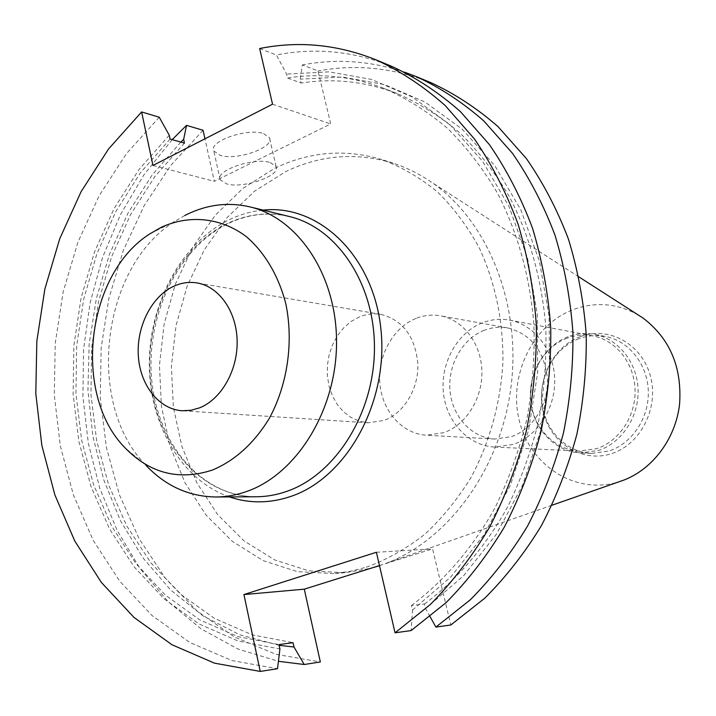 <?xml version="1.0" encoding="UTF-8"?>
<svg xmlns="http://www.w3.org/2000/svg" width="716" height="716" viewBox="0 0 716 716"><rect width="100%" height="100%" fill="white"/><g stroke="black" fill="none" stroke-linecap="round" stroke-linejoin="round"><path stroke-width="0.54" stroke-dasharray="3.58 2.69" d="M263.613 133.606L269.485 137.803C274.756 147.46 236.942 160.84 220.251 155.381L213.824 151.022C208.105 141.482 247.333 127.645 263.613 133.606M270.254 162.541L276.09 166.506C281.272 175.697 243.252 188.943 226.587 183.905L220.197 179.797C214.567 170.721 254.01 157.01 270.254 162.541M359.513 316.866L351.252 321.377L343.823 327.695L337.522 335.562L332.582 344.665L329.163 354.662L327.4 365.178L327.364 375.819L329.038 386.175L332.394 395.876L337.29 404.531L343.564 411.816L350.974 417.437L359.262 421.151L368.096 422.807L384.08 420.426C403.985 413.204 418.744 388.761 417.867 363.835C415.19 336.538 402.857 320.043 380.849 314.369C373.618 313.178 366.502 314.011 359.513 316.866M415.862 318.468C392.914 327.677 377.439 356.031 379.892 383.561C382.183 411.109 402.213 433.896 426.369 435.212L443.866 432.643C466.223 424.821 482.826 398.078 481.877 370.655C481.062 343.215 462.948 319.739 440.412 315.819C432.079 314.378 423.899 315.264 415.862 318.468M484.249 330.291C462.321 338.775 447.581 365.16 450.015 390.838C452.297 416.524 471.558 437.789 494.649 439.042L511.349 436.671C532.668 429.421 548.402 404.603 547.427 379.113C544.527 351.18 531.29 334.121 507.716 327.937C499.75 326.559 491.928 327.346 484.249 330.291M482.342 322.818C457.238 332.609 440.474 362.887 443.374 392.234C446.095 421.608 468.264 445.862 494.783 447.079L513.309 444.394C537.627 436.205 555.697 407.986 554.694 378.862C553.844 349.739 534.199 324.634 509.711 320.15C500.421 318.459 491.301 319.354 482.342 322.818M567.17 338.14C543.641 346.902 527.961 374.387 530.807 401.112C533.465 427.855 554.417 449.934 579.262 451.071L596.607 448.663C619.331 441.271 636.085 415.736 635.065 389.343C634.179 362.94 615.769 340.082 592.812 335.867C584.104 334.283 575.557 335.034 567.17 338.14M568.119 336.708C543.883 345.747 527.755 374.074 530.708 401.578C533.483 429.108 555.097 451.832 580.721 452.942L598.442 450.471C621.828 442.882 639.102 416.631 638.072 389.477C637.186 362.314 618.266 338.766 594.665 334.381C585.652 332.716 576.801 333.495 568.119 336.708M578.967 338.686C554.945 347.591 538.969 375.551 541.914 402.714C544.67 429.895 566.114 452.324 591.505 453.434L609.065 450.999C632.228 443.508 649.322 417.607 648.293 390.82C647.407 364.005 628.657 340.762 605.271 336.413C596.338 334.766 587.567 335.527 578.967 338.686M580.309 336.627C552.152 346.991 535.344 382.344 543.489 412.98C551.222 443.75 582.717 463.234 611.688 453.604C640.784 444.448 659.373 407.395 650.271 375.56C641.599 343.573 608.332 325.798 580.309 336.627M638.287 315.022C617.165 303.235 595.426 301.445 573.068 309.643C531.961 325.288 507.814 376.723 519.494 421.393C530.574 466.241 576.29 495.445 619.233 481.725M379.498 565.703L387.839 562.669C450.194 538.307 501.656 466.698 511.269 384.68C520.953 302.662 487.507 221.065 432.5 182.902C419.997 174.185 406.831 167.598 393.012 163.15C356.326 152.105 320.616 154.898 285.881 171.527L254.449 191.244L226.918 217.78L204.221 249.902L187.082 286.31L176.02 325.61L171.393 366.359L173.353 407.118L181.9 446.399L196.828 482.736L217.736 514.679L243.977 540.84L274.702 559.93L308.784 570.84L344.852 572.719L370.763 568.298M366.315 567.224C386.837 559.706 406.357 548.698 424.874 534.208C442.497 517.847 458.007 498.694 471.414 476.758C489.69 442.264 500.591 402.848 502.927 362.359C503.276 321.278 495.526 283.384 479.666 248.703C467.942 227.061 453.962 208.213 437.736 192.148C420.498 177.917 402.052 167.114 382.371 159.722C345.461 148.624 309.545 151.497 274.631 168.341L243.019 188.29L215.346 215.104L192.523 247.566L175.277 284.341L164.152 324.017L159.471 365.169L161.422 406.312L169.978 445.97L184.952 482.665L205.931 514.92L232.297 541.35L263.166 560.637L297.426 571.663L333.701 573.588L350.043 571.368L366.315 567.224M159.238 117.209L126.428 153.654L99.139 195.737L77.928 242.178L63.205 291.707L55.257 343.045L54.282 394.892L60.332 445.97L73.39 494.935L93.268 540.446L119.679 581.132L152.123 615.608L189.901 642.52L232.1 660.6L277.522 668.708M392.368 66.642C353.99 51.194 315.344 47.31 276.421 54.98L286.588 74.088L287.519 78.035L301.15 83.047L300.228 79.145L302.34 64.932L318.029 70.956L330.729 123.949L214.326 181.309L204.955 138.815M259.648 48.536L276.421 54.98M169.271 135.243L139.074 169.388L113.978 208.687L94.512 251.978L81.051 298.08L73.864 345.819L73.121 394.006L78.885 441.432L91.111 486.871L109.629 529.097L134.134 566.848L164.17 598.88L199.093 623.985L238.034 641.017L279.92 648.982M430.065 616.628L425.564 608.555L424.49 604.018L411.414 605.521L412.497 610.122L411.127 630.563M412.497 610.122L450.892 576.872L484.052 534.736L510.374 485.233L528.551 430.361L537.671 372.499L537.295 314.19L527.522 258.02L508.951 206.387L482.602 161.351L449.836 124.521L412.228 97L371.407 79.404L329.02 71.851L286.588 74.088M170.095 139.038L140.488 172.699L115.894 211.39L96.821 253.992L83.647 299.351L76.639 346.302L75.95 393.684L81.642 440.304L93.671 484.974L111.866 526.484L135.933 563.599L165.423 595.103L199.683 619.823L237.882 636.631L278.971 644.588M411.414 605.521C444.153 581.034 472.846 547.704 495.105 507.581C508.691 479.765 519.27 450.328 526.842 419.281C532.543 387.705 534.888 355.986 533.894 324.115C529.813 276.215 517.722 232.637 497.611 193.365C483.121 168.752 466.447 147.102 447.581 128.424C427.738 111.633 406.652 98.334 384.322 88.507C352.353 76.317 320.088 72.826 287.519 78.035M184.459 143.111L155.032 176.333L130.589 214.558L111.642 256.659L98.566 301.499L91.621 347.922L90.968 394.767L96.678 440.868L108.68 485.036L126.83 526.063L150.808 562.74L180.155 593.868L214.236 618.266L252.22 634.841L293.05 642.673M424.49 604.018C456.942 579.835 485.376 546.935 507.42 507.349C520.872 479.908 531.335 450.874 538.817 420.247C544.455 389.101 546.764 357.812 545.762 326.371C541.699 279.115 529.688 236.092 509.738 197.312C495.356 172.995 478.807 151.595 460.084 133.122C440.394 116.52 419.46 103.337 397.291 93.59C365.554 81.481 333.513 77.963 301.15 83.047M180.817 142.081L152.069 175.134L128.128 212.912L109.441 254.386L96.365 298.491L89.142 344.163L87.934 390.327L92.803 435.901L103.722 479.783L120.539 520.854L143.012 557.997L170.739 590.082L203.192 616.002L239.627 634.734L279.133 645.331M425.564 608.555L463.628 575.727L496.474 534.136L522.546 485.305L540.526 431.175L549.53 374.101L549.127 316.579L539.417 261.152L520.98 210.182L494.837 165.691L462.321 129.274L424.991 102.039L384.465 84.569L342.373 77.024L300.228 79.145M172.189 139.638L143.925 174.82L120.574 214.424L102.54 257.438L90.118 302.85L83.539 349.65L82.922 396.825L88.337 443.338L99.739 488.151L117.012 530.189L139.924 568.37L168.108 601.619L201.062 628.863L238.124 649.072L278.426 661.298M404.459 72.137C370.458 60.833 336.422 58.435 302.34 64.932M203.076 130.285L170.856 165.306L144.059 205.832L123.259 250.627L108.859 298.447L101.144 348.03L100.303 398.141L106.407 447.482L119.393 494.774L139.092 538.701L165.19 577.928L197.177 611.124L234.365 636.98L275.812 654.281L320.329 661.96M431.515 82.94C394.006 67.823 356.174 63.831 318.029 70.956M379.471 565.568L432.589 548.895L450.829 624.987M184.737 215.543L174.534 221.548C101.117 267.238 85.07 403.752 145.876 465.23L125.049 447.84M152.956 165.45L214.326 181.309M272.545 104.196L330.729 123.949M376.383 552.26L432.589 548.895M229.406 496.904C181.238 480.248 148.91 423.541 149.331 362.779C149.662 301.982 182.347 242.142 229.863 219.436C240.612 214.344 251.701 211.238 263.139 210.11M227.715 223.347C176.87 247.494 144.238 315.64 150.494 379.901C156.383 444.189 201.42 496.94 256.355 496.761C202.359 496.993 157.583 444.564 151.72 380.026C145.509 315.568 178.365 247.235 228.762 223.303C248.55 214.003 268.733 211.739 289.318 216.509C268.33 211.659 247.79 213.932 227.715 223.347M276.09 166.506L269.485 137.803M368.096 422.807L182.097 410.751M494.649 439.042L426.369 435.212M579.262 451.071L494.783 447.079M591.505 453.434L580.721 452.942M578.868 276.877L432.5 182.902M552.018 505.219L387.839 562.669M393.012 163.15L382.371 159.722M397.291 93.59L384.322 88.507M344.852 572.719L333.701 573.588M605.271 336.413L594.665 334.381M592.812 335.867L509.711 320.15M507.716 327.937L440.412 315.819M380.849 314.369L197.124 282.945M150.244 233.631L174.534 221.548M220.197 179.797L213.824 151.022"/><path stroke-width="1.07" d="M145.876 465.23C165.557 486.003 188.899 496.591 215.901 496.985C226.346 496.922 236.736 495.033 247.083 491.337C296.701 473.929 336.305 410.277 336.538 343.17C337.066 276.018 298.617 218.299 250.018 206.906C228.664 201.975 207.774 204.418 187.359 214.227L184.737 215.543M212.688 469.965C235.161 460.406 254.001 443.267 269.216 418.556C287.546 384.769 293.757 341.98 285.818 303.835C278.631 275.857 264.75 252.444 246.313 236.62C220.805 217.413 189.471 214.46 161.395 227.249L150.244 233.631C86.215 273.423 72.003 394.274 125.049 447.84C150.047 473.545 179.26 480.919 212.688 469.965M173.854 286.203C151.658 296.317 136.416 326.568 138.322 355.816C140.076 385.083 158.871 409.275 182.097 410.751L190.868 410.304L199.558 407.851C221.387 399.224 237.855 370.217 237.13 340.78C236.549 311.326 219.006 286.534 197.124 282.945C189.248 281.656 181.488 282.739 173.854 286.203M619.233 481.725L624.155 479.98C653.082 468.667 675.546 438.514 679.556 404.468C682.187 367.532 670.06 338.757 643.192 318.164L638.287 315.022M370.763 568.298L379.498 565.703M204.955 138.815L203.076 130.285L186.536 125.354L183.645 139.36L184.459 143.111L170.095 139.038L169.271 135.243L159.238 117.209L141.616 111.947L108.564 148.973L81.087 191.682L59.714 238.786L44.866 289.004L36.838 341.04L35.8 393.594L41.832 445.361L54.899 494.998L74.849 541.144L101.368 582.421L133.973 617.416L171.983 644.758L214.469 663.15L260.23 671.429L277.522 668.708L279.92 648.982L278.971 644.588L293.05 642.673L293.99 647.004L304.21 664.502L320.329 661.96L304.282 589.17L379.471 565.568M395.053 632.819L430.343 604.501C452.387 582.099 472.041 556.484 489.332 527.647C504.959 497.271 517.319 464.97 526.394 430.728C533.42 395.823 536.74 360.631 536.338 325.154C533.805 290.016 527.692 256.283 518.008 223.947C506.427 192.864 491.928 164.564 474.511 139.038L445.236 105.574C423.738 86.547 400.844 71.367 376.544 60.054L392.368 66.642C416.452 77.856 439.15 92.856 460.451 111.642L489.449 144.659C506.704 169.808 521.069 197.688 532.552 228.297C542.146 260.123 548.214 293.318 550.747 327.883C551.159 362.779 547.901 397.389 540.983 431.712C532.024 465.382 519.825 497.164 504.377 527.03C487.292 555.401 467.852 580.613 446.05 602.666L411.127 630.563L395.053 632.819L376.383 552.26L243.932 594.566L260.23 671.429M376.544 60.054C337.836 44.482 298.867 40.642 259.648 48.536L272.545 104.196L152.956 165.45L141.616 111.947M183.645 139.36L180.817 142.081M279.133 645.331L293.99 647.004M186.536 125.354L172.189 139.638M278.426 661.298L304.21 664.502M435.892 627.082L470.242 599.847C491.668 578.331 510.768 553.745 527.522 526.099C542.674 496.985 554.632 466.027 563.403 433.225C570.169 399.788 573.337 366.073 572.898 332.072C570.375 298.384 564.387 266.021 554.918 234.973C543.614 205.107 529.455 177.881 512.459 153.296L483.882 120.995C462.894 102.576 440.528 87.853 416.775 76.809L431.515 82.94C455.054 93.886 477.223 108.447 498.023 126.634L526.332 158.505C543.167 182.75 557.191 209.582 568.397 239.001C577.776 269.574 583.719 301.436 586.234 334.596C586.69 368.051 583.576 401.237 576.899 434.138C568.253 466.411 556.439 496.877 541.466 525.526C524.9 552.752 506.015 576.953 484.822 598.146L450.829 624.987L435.892 627.082L430.065 616.628M416.775 76.809L404.459 72.137M243.932 594.566L304.282 589.17M263.139 210.11C318.611 204.024 373.125 255.379 380.831 328.429C389.101 401.345 347.153 477.429 291.215 496.295C270.084 503.491 249.481 503.697 229.406 496.904M215.901 496.985L256.355 496.761C266.62 496.698 276.824 494.872 286.973 491.301C335.661 474.484 374.334 413.114 374.441 348.37C374.844 283.59 337.084 227.724 289.318 216.509L250.018 206.906M643.192 318.164L578.868 276.877M624.155 479.98L552.018 505.219"/></g></svg>
